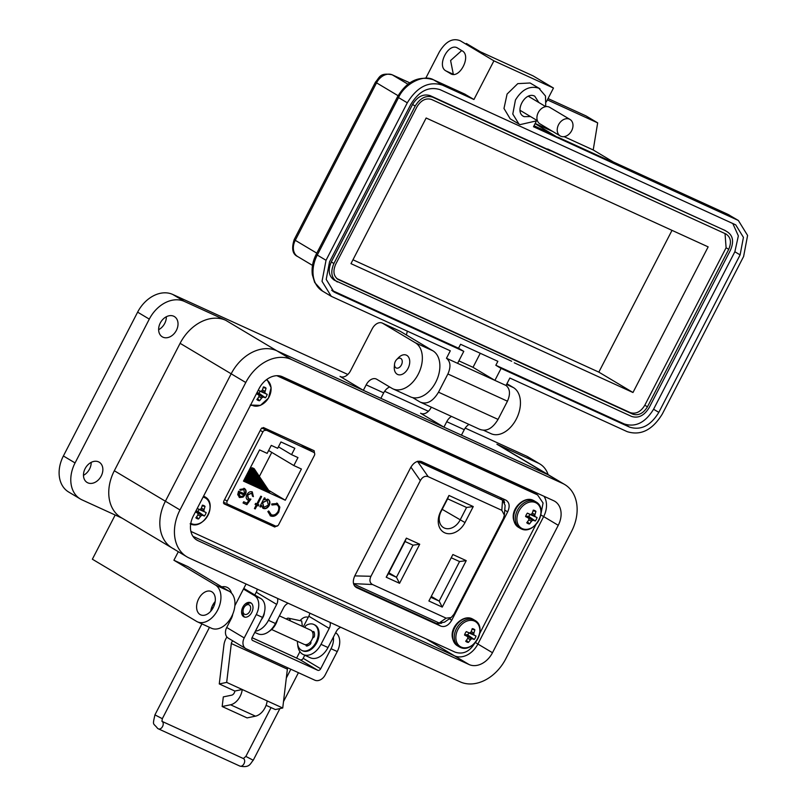 <?xml version="1.0" encoding="UTF-8"?>
<svg xmlns="http://www.w3.org/2000/svg" width="807" height="807" viewBox="0 0 807 807"><rect width="100%" height="100%" fill="white"/><g stroke="black" fill="none" stroke-linecap="round" stroke-linejoin="round"><path stroke-width="1.21" d="M540.66 515.391L543.071 503.023L537.563 494.893L533.114 492.24L278.314 375.729L532.035 491.675L525.942 488.043M309.585 449.862L310.09 448.874M252.147 516.056L252.45 515.471L252.147 516.056M247.436 513.908L247.739 513.323M507.684 511.86C510.085 506.322 509.489 502.418 505.898 500.138L421.587 461.614C417.461 460.363 413.83 462.34 410.692 467.535L354.767 575.895C352.366 581.433 352.962 585.337 356.543 587.617L440.864 626.141C444.98 627.392 448.611 625.415 451.749 620.22L507.684 511.86L504.758 510.105M190.906 531.42L455.037 652.127C462.875 654.679 469.371 651.814 474.526 643.522L474.738 643.108M479.661 633.576L536.009 524.409M537.563 494.893L276.892 375.699M314.508 453.191L314.135 450.72L263.415 427.539L261.115 428.799L223.66 501.359L224.033 503.84L274.753 527.011L277.053 525.761M526.507 488.296L536.484 494.328M504.647 502.59L503.296 498.948M354.707 586.154L436.416 623.488L441.59 623.256M310.191 450.225L310.332 448.985M223.388 502.922L270.305 524.358L271.586 524.217M448.964 495.448L440.703 511.467A17.784 13.316 120.8 0 0 444.697 532.791A17.784 13.316 120.8 0 0 464.993 522.563L473.255 506.554L448.964 495.448L447.623 498.817L466.567 507.472L473.255 506.554M466.234 560.633L452.888 554.53L428.9 601.003L442.246 607.106L466.234 560.633L459.556 561.551L439.149 601.094L442.246 607.106M428.174 476.665L501.803 510.306L504.375 515.138L503.346 518.558L453.978 614.208L451.174 617.537L446.13 618.162L372.501 584.52C369.727 582.906 369.213 580.162 370.958 576.279L420.326 480.619C422.495 476.927 425.118 475.605 428.174 476.665L417.532 461.422M399.546 583.31L419.721 544.231L406.365 538.138L386.2 577.207L399.546 583.31L396.449 577.287L388.439 573.636L386.2 577.207M466.567 507.472L460.101 520.021A13.87 10.39 -59.2 0 1 443.507 527.596A13.87 10.39 -59.2 0 1 441.147 511.356L447.623 498.817M428.9 601.003L452.888 554.53M451.547 557.899L459.556 561.551M431.584 596.575L439.149 601.094L431.14 597.432M504.375 515.138L505.111 505.353L502.559 500.189L501.803 510.306M417.431 461.291L502.559 500.189L418.036 461.301M353.537 583.643L372.501 584.52M354.586 584.379L439.19 622.984L444.475 622.187L451.174 617.537M406.365 538.138L405.023 541.497L413.033 545.159L419.721 544.231M413.033 545.159L396.449 577.287L388.883 572.778M388.439 573.636L405.023 541.497M502.378 500.078L500.865 499.18A7.818 5.851 120.8 0 0 500.441 498.948M260.298 430.393L262.88 431.937L227.171 501.107A2.562 1.917 120.8 0 0 227.614 504.113A2.562 1.917 120.8 0 0 227.756 504.183L275.742 526.124A2.562 1.917 120.8 0 0 278.667 524.641L314.377 455.461A2.562 1.917 -59.2 0 0 313.943 452.465L300.829 444.637M244.279 488.457C246.276 489.657 246.629 491.685 245.348 494.55L243.048 497.132L239.558 497.556L237.722 494.58L238.559 491.191L244.622 493.965L243.825 489.587L240.375 490.303L239.901 489.456L244.662 488.659M243.865 489.607L240.002 490.081M243.048 497.132L239.195 497.364M257.645 504.294L258.835 504.839L258.28 505.918L257.09 505.384L255.254 508.935L254.427 508.551L256.253 505L255.062 504.456L255.627 503.376L256.818 503.921L260.802 496.204L261.629 496.577L257.645 504.294L261.236 496.396M277.114 503.275L279.847 507.129L278.808 511.961C276.498 515.723 273.755 517.055 270.587 515.935L267.843 511.567L268.943 511.184L271.273 514.725C273.876 515.633 276.125 514.563 278.012 511.497C279.414 508.168 278.899 505.838 276.478 504.506L272.13 505L271.777 503.951L277.608 503.528M279.847 507.129L278.435 511.739C276.125 515.502 273.391 516.833 270.214 515.713L270.103 515.683M270.658 514.372L271.273 514.725M276.74 504.637L271.757 504.779M259.582 449.903L267.147 453.363L271.263 445.383L277.669 448.309L280.957 441.954L294.837 448.299L291.549 454.654L297.965 457.579L293.839 465.558L301.404 469.008L285.295 500.229L243.472 481.113L259.582 449.903M300.759 444.607L313.802 452.394A2.562 1.917 -59.2 0 1 313.943 452.465M313.802 452.394L261.71 428.013M262.88 431.937A2.562 1.917 -59.2 0 1 265.806 430.454M262.779 508.107L261.488 505.384L260.651 507.008L259.824 506.625L264.363 497.828L265.19 498.212L264.414 499.735L268.045 499.321C270.063 500.562 270.446 502.62 269.205 505.515C267.551 508.188 265.584 509.156 263.314 508.41L262.951 508.218C265.221 508.935 267.188 507.966 268.842 505.293C270.083 502.408 269.689 500.34 267.672 499.099M248.98 500.239L247.769 499.977C246.034 498.928 245.742 497.162 246.881 494.701C248.385 492.139 250.19 491.221 252.309 491.937L253.378 496.628L252.551 496.244L251.623 493.148L247.688 495.125L248.556 498.807L250.916 499.13L246.861 504.708L243.058 502.973L243.694 501.742L246.841 503.175L248.98 500.239L247.467 499.815M251.602 493.138L247.325 494.913L248.183 498.585M225.113 502.62L224.659 503.497M245.348 494.55L242.685 496.91M243.906 488.235C245.903 489.435 246.256 491.463 244.975 494.328M258.442 504.657L258.28 505.918M256.253 505L255.093 504.415M255.254 508.935L254.447 508.511M257.09 505.384L254.881 508.713M257.907 505.696L256.717 505.162M279.474 506.907L276.74 503.054M268.57 510.962L270.91 514.503M244.228 479.651L244.884 480.639L243.946 480.205M246.377 475.484L252.006 483.887L248.193 481.89M251.713 468.685L252.198 467.757L254.155 468.655L269.8 492.018L265.997 490.02M249.605 469.23L262.678 488.77L258.876 486.772M268.64 490.283L285.295 500.229M248.536 471.318L259.128 487.146L255.315 485.148M250.684 467.152L266.239 490.394L262.436 488.396M247.456 473.406L255.567 485.511L251.754 483.514M245.308 477.573L248.445 482.263L244.642 480.266M259.37 476.443L271.777 452.394M268.62 450.508L293.839 465.558M278.435 446.826L291.549 454.654M260.651 507.008L261.488 505.384M264.414 499.735L264.807 498.03M253.378 496.628L252.561 496.204M251.935 491.715L253.015 496.406M246.861 504.708L243.078 502.932M250.382 499.14L246.488 504.486M238.469 492.431L243.976 495.004L238.469 492.431L239.699 496.234M243.976 495.004L242.241 496.436L239.649 496.214M263.415 507.068L262.568 502.368L267.5 500.411M240.072 496.456L238.842 492.653M245.782 476.634L250.039 482.99M252.198 467.757L267.843 491.13M249.01 470.38L260.722 487.872M247.941 472.468L257.161 486.248M250.089 468.302L264.282 489.496M246.861 474.556L253.6 484.624M244.713 478.722L246.488 481.365M267.087 500.169L268.388 505.121L263.859 507.331L262.568 502.368M262.931 502.59L267.339 500.3M245.772 382.508L179.991 509.943A40.007 29.96 120.8 0 0 186.82 556.78A40.007 29.96 120.8 0 0 188.999 557.93L460.141 681.834A40.007 29.96 120.8 0 0 505.787 658.815L571.568 531.389A40.007 29.96 120.8 0 0 564.739 484.543A40.007 29.96 120.8 0 0 562.56 483.403L291.418 359.498A40.007 29.96 120.8 0 0 245.772 382.508L231.175 373.802L165.405 501.228A40.007 29.96 120.8 0 0 172.224 548.074A40.007 29.96 120.8 0 0 174.403 549.214M492.482 652.732A20.518 15.363 -59.2 0 1 469.069 664.534L197.927 540.629A20.518 15.363 -59.2 0 1 196.807 540.044A20.518 15.363 -59.2 0 1 193.307 516.026L259.077 388.591A20.518 15.363 -59.2 0 1 282.49 376.788L553.632 500.693A20.518 15.363 -59.2 0 1 554.752 501.278A20.518 15.363 -59.2 0 1 558.252 525.307L492.482 652.732L477.885 644.026A20.518 15.363 -59.2 0 1 454.482 655.829L192.944 536.322L454.482 655.829L426.167 638.942L416.644 634.574M468.998 424.442A10.259 6.779 -65.4 0 0 464.257 429.687L461.443 435.155L547.973 474.698A40.007 29.96 -59.2 0 1 550.142 475.837A40.007 29.96 120.8 0 0 547.973 474.698L276.821 350.783A40.007 29.96 120.8 0 0 231.175 373.802L165.405 501.228A40.007 29.96 120.8 0 0 172.224 548.074L186.82 556.78M558.252 525.307L543.656 516.591A20.518 15.363 -59.2 0 0 544.019 496.305A20.518 15.363 -59.2 0 1 543.656 516.591L477.885 644.026A20.518 15.363 -59.2 0 1 454.482 655.829L469.069 664.534M266.088 705.328L275.338 709.555L282.732 708.011L287.383 669.154A2.562 1.695 114.6 0 1 287.776 667.903A2.562 1.695 114.6 0 1 287.806 667.843M232.941 640.94A2.562 1.695 -65.4 0 0 231.71 642.281A2.562 1.695 -65.4 0 0 231.327 643.532L226.676 682.399L219.272 683.933L223.922 645.075A12.821 8.463 114.6 0 1 226.928 637.005M242.846 607.126A7.818 5.165 -65.4 0 0 244.047 616.901A7.818 5.165 -65.4 0 0 251.744 612.442A7.818 5.165 -65.4 0 0 250.543 602.678A7.818 5.165 -65.4 0 0 242.846 607.126M234.847 691.044L242.251 689.511A14.032 9.27 114.6 0 1 230.55 704.783L222.167 706.518L223.317 696.895L231.7 695.16A3.773 2.492 -65.4 0 0 234.847 691.044L219.272 683.933M252.036 637.712L295.1 657.392A12.821 8.463 -65.4 0 0 294.555 657.11L252.056 637.681M282.732 708.011L226.676 682.399M295.1 657.392L300.194 659.813A2.603 1.947 -59.2 0 0 303.17 658.31L304.764 655.223M252.48 640.415L317.706 670.264A2.603 1.947 120.8 0 0 320.682 668.761L303.17 658.31M232.759 614.137A10.259 6.769 -65.4 0 1 231.266 618.666L226.717 627.483A9.119 6.829 120.8 0 0 228.27 638.155L245.782 648.606A9.119 6.829 120.8 0 0 246.276 648.868L314.791 680.17A9.119 6.829 120.8 0 0 325.191 674.924L337.255 651.552L331.031 648.707L320.682 668.761M267.167 700.9A14.032 9.27 114.6 0 1 255.466 716.162L247.083 717.897L222.167 706.518M243.462 589.049L254.578 595.677A15.383 10.158 114.6 0 1 256.283 614.551L244.218 637.923A9.119 6.829 120.8 0 0 245.782 648.606M252.752 640.576A2.603 1.947 -59.2 0 1 252.611 640.506A2.603 1.947 -59.2 0 1 252.167 637.449L262.517 617.395A15.383 10.158 -65.4 0 0 260.802 598.532L254.578 595.677M335.641 632.738A15.383 10.158 114.6 0 1 337.255 651.552M333.402 637.086A15.383 10.158 114.6 0 1 331.031 648.707M300.143 620.563A10.259 6.769 114.6 0 1 308.224 617.325M243.805 588.384L260.802 598.532M303.785 644.178A7.818 5.165 -65.4 0 0 304.118 644.349A7.818 5.165 -65.4 0 0 311.946 639.638A7.818 5.165 -65.4 0 0 310.947 630.297A7.818 5.165 -65.4 0 0 310.614 630.126A7.818 5.165 -65.4 0 0 310.271 629.985M312.652 637.802L312.803 637.812A5.215 3.44 -65.4 0 0 312.955 636.471M306.69 645.418A7.818 5.165 -65.4 0 0 308.96 645.197M314.417 633.233A7.818 5.165 -65.4 0 0 313.701 631.972M243.865 607.802A5.215 3.44 114.6 0 1 245.116 606.057A5.215 3.44 114.6 0 1 249.797 605.421A5.215 3.44 114.6 0 1 249.797 611.343A5.215 3.44 114.6 0 1 245.378 614.51A5.215 3.44 114.6 0 1 243.048 610.576A5.215 3.44 114.6 0 1 243.865 607.802M245.116 606.057L246.034 605.119A7.818 5.165 114.6 0 1 251.169 603.041M244.733 617.133A7.818 5.165 114.6 0 1 242.937 611.888L243.048 610.576M277.547 619.483A14.304 9.442 114.6 0 1 269.286 631.256M305.217 627.654A1.715 1.13 114.6 0 1 305.46 626.212A1.715 1.13 114.6 0 1 306.236 625.344A14.304 9.442 114.6 0 1 313.812 624.457A14.304 9.442 114.6 0 1 314.417 624.779A14.304 9.442 114.6 0 1 316.233 641.858A14.304 9.442 114.6 0 1 301.919 650.472A14.304 9.442 114.6 0 1 301.314 650.149A14.304 9.442 114.6 0 1 297.44 642.392A1.715 1.13 114.6 0 1 297.632 641.383M313.812 624.457L314.589 624.82A14.304 9.442 114.6 0 1 315.194 625.132A14.304 9.442 114.6 0 1 317.02 642.211A14.304 9.442 114.6 0 1 302.706 650.825L301.919 650.472M306.821 644.49L306.771 644.682A1.715 1.13 -65.4 0 0 306.892 646.034M314.024 631.881A1.715 1.13 -65.4 0 0 313.066 632.476L312.783 632.819M305.924 644.652A1.715 1.13 -65.4 0 0 306.448 645.973A1.715 1.13 -65.4 0 0 306.993 646.014A9.149 6.042 -65.4 0 0 310.13 644.339A1.715 1.13 -65.4 0 0 310.756 641.787L310.685 641.666M312.803 637.812A1.715 1.13 -65.4 0 0 314.498 635.896A9.149 6.042 -65.4 0 0 314.155 632.143A1.715 1.13 -65.4 0 0 313.691 631.578A1.715 1.13 -65.4 0 0 312.44 631.952M286.334 619.03A4.156 2.663 101.5 0 1 288.452 618.182L301.707 620.987L302.353 626.343M288.452 618.182A4.156 2.663 101.5 0 1 288.997 618.394A4.156 2.663 101.5 0 1 290.318 620.845M396.64 359.579L398.507 357.662A10.602 7.001 114.6 0 1 406.415 355.171A10.602 7.001 114.6 0 1 406.859 355.403A10.602 7.001 114.6 0 1 408.039 368.406A10.602 7.001 114.6 0 1 397.599 374.448A10.602 7.001 114.6 0 1 397.155 374.206A10.602 7.001 114.6 0 1 394.31 366.832L394.542 364.169A5.296 3.5 114.6 0 1 395.369 361.354A5.296 3.5 114.6 0 1 396.64 359.579A5.296 3.5 114.6 0 1 401.392 358.933A5.296 3.5 114.6 0 1 401.402 364.946A5.296 3.5 114.6 0 1 396.903 368.174A5.296 3.5 114.6 0 1 394.542 364.169M101.218 476.019A11.792 8.837 -59.2 0 1 87.116 482.465A11.792 8.837 -59.2 0 1 85.108 468.655A11.792 8.837 -59.2 0 1 99.211 462.199A11.792 8.837 -59.2 0 1 101.218 476.019M91.191 462.381A11.792 8.837 -59.2 0 1 89.547 469.049A11.792 8.837 -59.2 0 1 83.464 475.323M176.39 330.376A11.792 8.837 -59.2 0 1 162.288 336.832A11.792 8.837 -59.2 0 1 160.27 323.012A11.792 8.837 -59.2 0 1 174.373 316.566A11.792 8.837 -59.2 0 1 176.39 330.376M166.353 316.737A11.792 8.837 -59.2 0 1 164.719 323.415A11.792 8.837 -59.2 0 1 158.636 329.69M212.856 608.266A12.821 9.603 -59.2 0 1 211.898 606.935M214.571 604.292A12.821 9.603 -59.2 0 1 212.766 605.058M215.176 601.528A12.821 8.463 -65.4 0 0 212.675 605.22A12.821 8.463 -65.4 0 0 210.748 611.222M213.26 607.53A12.821 8.463 114.6 0 1 200.63 614.833A12.821 8.463 114.6 0 1 198.663 598.824A12.821 8.463 114.6 0 1 211.293 591.511A12.821 8.463 114.6 0 1 213.26 607.53M307.285 645.943A8.463 5.588 114.6 0 1 307.275 645.933A8.463 5.588 114.6 0 1 306.912 645.751A8.463 5.588 114.6 0 1 306.721 645.63M562.56 483.403L496.89 444.213L538.229 463.107A30.777 23.05 -59.2 0 1 539.903 463.985L528.232 457.024A30.777 23.05 120.8 0 0 526.557 456.137L465.205 428.103M428.406 411.288L384.626 391.284M347.827 374.468L172.738 294.454A30.777 23.05 120.8 0 0 137.624 312.158L63.39 455.975A30.777 23.05 120.8 0 0 68.645 492.008L80.317 498.968A30.777 23.05 120.8 0 0 81.991 499.856L122.21 518.225M137.624 312.158L149.295 319.118A30.777 23.05 -59.2 0 1 184.41 301.425L225.748 320.308A40.007 29.96 120.8 0 0 180.102 343.318L231.175 373.802A40.007 29.96 120.8 0 1 276.821 350.783L363.352 390.326L339.999 376.395A10.259 6.779 -65.4 0 0 340.433 376.627A10.259 6.779 -65.4 0 0 350.541 370.776L372.148 328.903A10.259 6.779 114.6 0 1 382.246 323.062A10.259 6.779 114.6 0 1 382.679 323.284L415.373 342.793A25.642 16.937 114.6 0 1 418.631 373.429A25.642 16.937 114.6 0 1 392.969 388.873A25.642 16.937 114.6 0 1 391.879 388.298L376.708 379.25A10.259 6.779 -65.4 0 0 376.274 379.018A10.259 6.779 -65.4 0 0 366.166 384.868L363.352 390.326M389.71 387.007A10.259 6.779 -65.4 0 0 383.688 392.868L380.864 398.335L443.921 427.145L420.578 413.214A10.259 6.779 -65.4 0 0 421.012 413.446A10.259 6.779 -65.4 0 0 431.109 407.596L431.311 407.212M115.179 515.017L92.371 559.211L196.565 621.38A20.518 13.548 -65.4 0 0 197.433 621.834A20.518 13.548 -65.4 0 0 217.961 609.477A20.518 13.548 -65.4 0 0 215.358 584.974L173.909 560.24L187.92 566.645L229.37 591.37A20.518 13.548 114.6 0 1 231.982 615.882A20.518 13.548 114.6 0 1 211.444 628.239L197.433 621.834M539.903 463.985A30.777 23.05 -59.2 0 1 548.124 474.627M496.89 444.213A40.007 29.96 -59.2 0 1 499.069 445.363L564.739 484.543M178.317 551.706L173.909 560.24M234.867 605.714L246.064 584.006M277.517 598.38A7.697 5.76 -59.2 0 1 276.68 604.393L268.459 620.321L275.459 623.518L283.681 607.59A7.697 5.76 -59.2 0 1 288.19 603.253M330.063 622.389A7.697 5.76 -59.2 0 1 329.226 628.401L321.004 644.329L328.005 647.537L336.226 631.609A7.697 5.76 -59.2 0 1 340.736 627.261M451.476 416.432A10.259 6.779 -65.4 0 0 446.745 421.688L443.921 427.145M221.814 586.86A12.821 9.603 -59.2 0 1 227.735 587.698A12.821 9.603 -59.2 0 1 231.407 593.024M506.927 383.718L513.464 387.612A25.642 16.937 114.6 0 1 516.722 418.248A25.642 16.937 114.6 0 1 491.06 433.692L483.766 430.363M382.246 323.062L399.768 331.062A10.259 6.779 114.6 0 1 400.201 331.294L432.885 350.793A25.642 16.937 114.6 0 1 436.153 381.429A25.642 16.937 114.6 0 1 410.481 396.873L392.969 388.873M149.295 319.118L75.061 462.936A30.777 23.05 120.8 0 0 80.317 498.968M172.224 548.074L121.151 517.6A40.007 29.96 -59.2 0 1 114.322 470.753L180.102 343.318M328.005 647.537A17.956 11.853 114.6 0 1 310.332 657.766L303.331 654.568A17.956 11.853 -65.4 0 0 321.004 644.329M297.702 644.5A17.956 11.853 -65.4 0 0 303.331 654.568M309.787 613.118A7.697 5.76 -59.2 0 1 308.799 616.215L303.331 626.797M275.459 623.518A17.956 11.853 114.6 0 1 257.786 633.757L254.78 632.385M255.385 631.205A17.956 11.853 -65.4 0 0 268.459 620.321M264.403 612.392A8.463 5.588 114.6 0 1 261.428 619.514M257.241 589.11A7.697 5.76 -59.2 0 1 256.243 592.197L254.82 594.961M222.349 586.76A12.821 9.603 -59.2 0 1 222.52 587.284M540.892 514.947L543.656 516.591L477.885 644.026L475.303 642.483M539.974 88.8L530.098 82.99L517.781 83.635L507.089 94.056L503.982 108.461L510.185 118.821L518.941 124.046L512.788 114.049L515.441 100.018C521.988 89.345 529.785 85.411 538.854 88.215L545.492 96.013L545.744 106.635L528.393 96.285M520.031 110.297L537.381 120.657L520.061 124.631L518.941 124.046M538.884 102.55L534.738 96.184C524.903 90.909 513.676 112.647 524.177 116.662L530.522 116.561M523.541 116.329L524.177 116.662M425.894 77.966L439.28 52.041C445.676 41.399 452.697 37.657 460.343 40.804L493.914 60.838L473.941 99.513L464.761 94.096M548.044 98.555L585.993 115.895L597.664 122.866L593.216 149.971L617.254 164.315L557.738 137.523L550.586 133.316M535.102 123.622L557.738 137.523M453.332 74.335L450.599 60.525L461.725 50.559M466.335 43.477L480.488 51.84L533.034 75.858L553.471 88.044L493.914 60.838M466.486 43.548L467.354 44.012M451.446 74.032L450.346 73.528C459.395 79.853 471.863 55.683 462.088 50.77L457.71 48.158C448.662 41.843 436.183 66.003 445.968 70.915L450.881 73.81M457.71 48.158L457.166 47.875M557.698 137.099L617.254 164.315M593.216 149.971L564.063 136.645M552.734 131.48L535.192 123.461M597.664 122.866L547.358 99.876M536.09 121.706L533.498 126.729L738.355 220.462L747.595 235.452L743.61 256.495L662.335 413.971C652.53 429.98 640.819 435.881 627.221 431.664L509.863 378.039L506.029 385.474L494.903 380.39L501.086 368.406L629.571 427.115C640.899 430.625 650.654 425.713 658.825 412.367L740.11 254.891L743.429 237.359L735.732 224.871L440.067 89.658C428.729 86.147 418.974 91.07 410.803 104.416L329.528 261.882L326.21 279.414L333.906 291.912L335.298 292.648L463.783 351.358L457.599 363.342L446.473 358.258L450.306 350.823L331.274 296.32L322.033 281.32L326.028 260.288L407.303 102.812C417.108 86.793 428.82 80.892 442.418 85.108L473.941 99.513M553.471 88.044L546.329 101.884M406.405 334.986L407.333 331.183M506.029 385.474C510.064 388.813 510.538 394.058 507.452 401.2L498.05 419.408C492.452 428.648 486.308 431.927 479.62 429.243M446.473 358.258C450.558 361.576 451.032 366.822 447.895 373.984L438.504 392.192C432.905 401.503 426.752 404.781 420.064 402.027L480.266 429.586M420.064 402.027L412.67 397.619M732.746 223.408L738.355 235.876L734.854 251.764L653.579 409.23C645.398 422.575 635.654 427.498 624.315 423.978L495.831 365.268L497.869 361.324L460.565 344.276L458.527 348.221L463.783 351.358M458.527 348.221L331.637 290.238M495.831 365.268L501.086 368.406M457.599 363.342L494.903 380.39L473.013 367.326L480.266 353.274M473.013 367.326L458.87 360.86M334.744 280.402C328.832 276.65 327.682 270.496 331.284 261.952L412.559 104.476C417.471 96.527 423.322 93.582 430.121 95.63L725.352 230.62M511.658 361.254L334.017 280.029M547.63 148.952L609.658 178.044L725.221 230.54M550.253 150.516L547.469 149.255M337.376 281.976C331.405 278.244 330.255 272.1 333.906 263.516L415.181 106.05C420.094 98.04 425.945 95.085 432.744 97.193L550.102 150.828M724.383 230.106L727.006 231.67C732.978 235.392 734.128 241.545 730.476 250.13L649.191 407.596C644.289 415.605 638.438 418.551 631.639 416.442L514.281 362.817M337.185 278.879L338.547 279.696C333.624 276.569 332.655 271.445 335.662 264.323L416.937 106.847C421.032 100.219 425.914 97.768 431.563 99.473L725.836 233.949C730.759 237.076 731.717 242.201 728.721 249.323L647.446 406.799C643.35 413.416 638.468 415.877 632.809 414.173L337.74 279.272M725.836 233.949L726.441 234.262M725.039 233.586L726.098 247.759L644.813 405.225C640.728 411.903 635.855 414.364 630.186 412.599L336.711 278.496M426.146 118.004L708.153 246.871L632.981 392.505L350.974 263.637L426.146 118.004M672.009 230.358L598.834 372.128L632.981 392.505M598.834 372.128L352.972 259.783M560.199 135.929L539.883 123.804A9.583 7.182 -59.2 0 1 538.44 112.244A9.583 7.182 -59.2 0 1 549.194 107.069A9.583 7.182 -59.2 0 1 549.708 107.341L570.024 119.466A9.583 7.182 -59.2 0 1 571.477 131.037A9.583 7.182 -59.2 0 1 560.724 136.201A9.583 7.182 -59.2 0 1 560.199 135.929A9.583 7.182 -59.2 0 1 558.747 124.359A9.583 7.182 -59.2 0 1 569.5 119.194A9.583 7.182 -59.2 0 1 570.024 119.466M257.635 398.567L259.531 400.756A22.314 16.13 -66 0 0 261.549 398.174A22.263 15.444 -34.2 0 0 262.578 397.246A22.263 8.171 13.1 0 0 263.627 397.125A22.314 2.663 30.6 0 0 265.422 397.79A7.364 5.508 120.8 0 0 266.481 396.156A7.364 5.508 120.8 0 0 267.198 394.351L265.473 393.544A22.263 5.952 -139 0 0 264.918 392.706A22.263 14.526 -96.1 0 0 265.059 391.355A22.314 16.13 -66 0 0 266.038 388.167A7.364 5.508 120.8 0 0 264.827 387.33A7.364 5.508 120.8 0 0 263.617 386.977A7.364 5.508 120.8 0 0 263.385 386.946A22.314 13.225 115 0 1 262.315 390.104A22.263 12.539 142.4 0 1 261.428 391.113A22.263 5.266 -173.4 0 1 260.227 391.153L258.23 390.245M256.424 393.735A22.314 2.663 30.6 0 0 258.381 394.724A22.263 3.036 47.6 0 1 259.087 395.652A22.263 11.621 88.6 0 1 258.795 396.913A22.314 13.225 115 0 1 256.878 399.546A7.364 5.508 120.8 0 0 258.089 400.383A7.364 5.508 120.8 0 0 259.531 400.756M256.818 392.969L258.946 393.221A4.892 3.662 120.8 0 0 259.551 392.252A4.892 3.662 120.8 0 0 259.985 391.203L267.198 394.351M250.866 404.509A14.627 10.955 120.8 0 0 252.369 405.407A14.627 10.955 120.8 0 0 268.832 397.397A14.627 10.955 120.8 0 0 266.381 379.764M263.183 387.622L266.038 388.167M262.396 389.882L265.059 391.355M261.448 391.092L264.918 392.706M259.985 391.203L259.097 390.659M259.239 390.86L265.473 393.544M258.946 393.221L265.422 397.79M258.2 392.878L263.627 397.125M256.767 393.07L262.578 397.246M258.886 396.53L261.549 398.174M256.636 393.332L258.381 394.724M258.21 390.285L260.227 391.153M466.456 640.244L468.353 642.433A22.314 16.13 -66 0 0 470.36 639.84A22.263 15.444 -34.2 0 0 471.389 638.922A22.263 8.171 13.1 0 0 472.438 638.791A22.314 2.663 30.6 0 0 474.234 639.467A7.364 5.508 120.8 0 0 475.303 637.823A7.364 5.508 120.8 0 0 476.009 636.017L474.284 635.22A22.263 5.952 -139 0 0 473.729 634.383A22.263 14.526 -96.1 0 0 473.88 633.031A22.314 16.13 -66 0 0 474.849 629.833A7.364 5.508 120.8 0 0 473.638 628.996A7.364 5.508 120.8 0 0 472.438 628.653A7.364 5.508 120.8 0 0 472.196 628.623A22.314 13.225 115 0 1 471.127 631.77A22.263 12.539 142.4 0 1 470.239 632.789A22.263 5.266 -173.4 0 1 469.038 632.819L466.315 631.588A7.364 5.508 120.8 0 0 464.539 635.038A22.314 2.663 30.6 0 0 467.192 636.4A22.263 3.036 47.6 0 1 467.899 637.328A22.263 11.621 88.6 0 1 467.606 638.589A22.314 13.225 115 0 1 465.7 641.222A7.364 5.508 120.8 0 0 466.9 642.059A7.364 5.508 120.8 0 0 468.353 642.433M465.256 634.857L467.757 634.897A4.892 3.662 120.8 0 0 468.373 633.929A4.892 3.662 120.8 0 0 468.796 632.88L476.009 636.017M461.18 647.073A14.627 10.955 120.8 0 0 477.865 638.66A14.627 10.955 120.8 0 0 474.577 621.128A14.627 10.955 120.8 0 0 457.892 629.531A14.627 10.955 120.8 0 0 461.18 647.073M471.994 629.299L474.849 629.833M471.207 631.558L473.88 633.031M470.259 632.759L473.729 634.383M468.796 632.88L467.909 632.335M468.05 632.537L474.284 635.22M467.757 634.897L474.234 639.467M467.011 634.554L472.438 638.791M465.447 634.655L471.389 638.922M467.697 638.206L470.36 639.84M464.731 634.433L467.192 636.4M466.275 631.639L469.038 632.819M527.506 521.766L529.402 523.965A22.314 16.13 -66 0 0 531.42 521.372A22.263 15.444 -34.2 0 0 532.449 520.444A22.263 8.171 13.1 0 0 533.498 520.323A22.314 2.663 30.6 0 0 535.283 520.999A7.364 5.508 120.8 0 0 536.352 519.355A7.364 5.508 120.8 0 0 537.069 517.549L535.344 516.742A22.263 5.952 -139 0 0 534.789 515.905A22.263 14.526 -96.1 0 0 534.93 514.553A22.314 16.13 -66 0 0 535.909 511.366A7.364 5.508 120.8 0 0 534.698 510.528A7.364 5.508 120.8 0 0 533.488 510.175A7.364 5.508 120.8 0 0 533.256 510.155A22.314 13.225 115 0 1 532.176 513.302A22.263 12.539 142.4 0 1 531.299 514.311A22.263 5.266 -173.4 0 1 530.098 514.352L527.375 513.121A7.364 5.508 120.8 0 0 525.589 516.561A22.314 2.663 30.6 0 0 528.252 517.923A22.263 3.036 47.6 0 1 528.958 518.851A22.263 11.621 88.6 0 1 528.666 520.112A22.314 13.225 115 0 1 526.749 522.744A7.364 5.508 120.8 0 0 527.96 523.582A7.364 5.508 120.8 0 0 529.402 523.965M526.315 516.379L528.817 516.419A4.892 3.662 120.8 0 0 529.422 515.451A4.892 3.662 120.8 0 0 529.856 514.402L537.069 517.549M522.23 528.605A14.627 10.955 120.8 0 0 538.925 520.192A14.627 10.955 120.8 0 0 535.626 502.65A14.627 10.955 120.8 0 0 518.941 511.063A14.627 10.955 120.8 0 0 522.23 528.605M533.054 510.821L535.909 511.366M532.267 513.081L534.93 514.553M531.319 514.291L534.789 515.905M529.856 514.402L528.968 513.867M529.11 514.059L535.344 516.742M528.817 516.419L535.283 520.999M528.071 516.077L533.498 520.323M526.507 516.177L532.449 520.444M528.756 519.738L531.42 521.372M525.781 515.955L528.252 517.923M527.334 513.161L530.098 514.352M196.615 516.793L198.512 518.982A22.314 16.13 -66 0 0 200.519 516.389A22.263 15.444 -34.2 0 0 201.548 515.471A22.263 8.171 13.1 0 0 202.607 515.34A22.314 2.663 30.6 0 0 204.393 516.016A7.364 5.508 120.8 0 0 205.462 514.372A7.364 5.508 120.8 0 0 206.168 512.566L204.443 511.769A22.263 5.952 -139 0 0 203.899 510.932A22.263 14.526 -96.1 0 0 204.04 509.58A22.314 16.13 -66 0 0 205.008 506.382A7.364 5.508 120.8 0 0 203.808 505.545A7.364 5.508 120.8 0 0 202.597 505.202A7.364 5.508 120.8 0 0 202.355 505.172A22.314 13.225 115 0 1 201.286 508.319A22.263 12.539 142.4 0 1 200.398 509.328A22.263 5.266 -173.4 0 1 199.208 509.368L197.211 508.471M195.405 511.951A22.314 2.663 30.6 0 0 197.362 512.939A22.263 3.036 47.6 0 1 198.058 513.867A22.263 11.621 88.6 0 1 197.765 515.128A22.314 13.225 115 0 1 195.859 517.771A7.364 5.508 120.8 0 0 197.069 518.608A7.364 5.508 120.8 0 0 198.512 518.982M195.808 511.184L197.917 511.436A4.892 3.662 120.8 0 0 198.532 510.478A4.892 3.662 120.8 0 0 198.956 509.419L206.168 512.566M190.805 523.35A14.627 10.955 120.8 0 0 191.34 523.622A14.627 10.955 120.8 0 0 208.024 515.209A14.627 10.955 120.8 0 0 204.736 497.667A14.627 10.955 120.8 0 0 203.071 497.112M202.154 505.838L205.008 506.382M201.367 508.107L204.04 509.58M200.418 509.308L203.899 510.932M198.956 509.419L198.068 508.884M198.219 509.086L204.443 511.769M197.917 511.436L204.393 516.016M197.17 511.103L202.607 515.34M195.748 511.295L201.548 515.471M197.866 514.755L200.519 516.389M195.617 511.557L197.362 512.939M197.19 508.501L199.208 509.368M440.864 626.141L436.416 623.488M451.749 620.22L449.358 618.798M274.753 527.011L270.305 524.358M464.993 522.563L442.186 509.328M410.914 467.132L420.326 480.619M370.958 576.279L354.767 575.895M446.13 618.162L439.19 622.984M227.171 501.107L224.588 499.563M179.991 509.943L114.322 470.753M291.418 359.498L225.748 320.308M195.758 539.338L197.927 540.629M317.706 670.264L300.194 659.813M287.383 669.154L231.327 643.532M262.517 617.395L256.283 614.551M244.218 637.923L226.717 627.483M230.55 704.783L255.466 716.162M243.179 758.459A4.156 2.744 114.6 0 1 243.361 758.54L245.853 756.421L253.247 760.234L279.898 708.607M209.477 627.342L162.328 718.694L154.934 714.881C152.462 726.209 153.007 722.457 157.678 728.479L158.465 728.882A4.156 2.744 114.6 0 0 162.621 726.381A4.156 2.744 114.6 0 0 162.096 721.408A4.156 2.744 114.6 0 0 161.975 721.347L243.361 758.54A4.156 2.744 114.6 0 1 243.543 758.63A4.156 2.744 114.6 0 1 244.067 763.593A4.156 2.744 114.6 0 1 239.911 766.105A4.156 2.744 114.6 0 1 239.729 766.014M253.247 760.234C250.059 763.715 249.948 768.052 239.911 766.105L158.465 728.882A4.156 2.744 114.6 0 1 158.283 728.792M172.738 294.454L184.41 301.425M339.999 376.395L340.897 376.798M420.578 413.214L421.466 413.618M538.229 463.107L526.557 456.137M464.257 429.687L446.745 421.688M383.688 392.868L366.166 384.868M63.39 455.975L75.061 462.936M329.226 628.401L308.799 616.215M276.68 604.393L256.243 592.197M215.358 584.974L229.37 591.37M513.464 387.612L506.554 384.455M382.679 323.284L400.201 331.294M432.885 350.793L415.373 342.793M391.708 74.617A5.124 3.389 114.6 0 1 392.131 74.769A5.124 3.389 114.6 0 1 392.343 74.88L409.785 82.849M409.795 82.839L392.131 74.769C379.451 72.348 379.623 77.714 375.487 82.092L376.546 82.839A13.85 10.37 -59.2 0 1 392.343 74.88L407.938 84.18M375.487 82.092L294.212 239.558L295.271 240.315L376.546 82.839L398.103 95.71M312.511 265.402L297.632 256.525A13.85 10.37 -59.2 0 1 295.271 240.315L316.808 253.166M736.68 219.585L727.924 214.359L613.441 162.036M551.02 133.518L534.012 125.741L550.798 133.397M445.968 70.915L452.969 74.123M465.185 94.298L433.662 79.883L442.418 85.108M727.48 214.158A5.124 3.389 114.6 0 1 727.712 214.248A5.124 3.389 114.6 0 1 727.924 214.359L729.609 215.237M433.147 79.661A5.124 3.389 114.6 0 1 433.44 79.772A5.124 3.389 114.6 0 1 433.662 79.883C423.887 73.911 404.579 83.646 398.547 97.586L407.303 102.812M464.973 94.177L433.44 79.772C418.873 75.374 406.889 81.063 397.488 96.84L398.547 97.586L317.272 255.062L326.028 260.288M316.213 254.306L317.272 255.062A30.777 23.05 -59.2 0 0 322.518 291.095L314.669 282.45L312.359 274.804C311.482 267.924 312.773 261.085 316.213 254.306L397.488 96.84M322.528 291.095A30.777 23.05 -59.2 0 1 322.518 291.095L331.274 296.32M447.895 373.984L507.452 401.2M332.605 291.034L335.298 292.648M734.854 251.764L740.11 254.891M653.579 409.23L658.825 412.367M624.315 423.978L629.571 427.115M498.05 419.408L438.504 392.192M430.121 95.63L432.744 97.193M412.559 104.476L415.181 106.05M331.284 261.952L333.906 263.516M647.446 406.799L644.813 405.225M630.186 412.599L632.809 414.173M728.721 249.323L726.098 247.759M250.493 405.225A15.383 11.52 120.8 0 0 251.068 405.507M474.809 620.321L473.124 619.312A15.383 11.52 120.8 0 0 472.287 618.868A15.383 11.52 120.8 0 0 454.734 627.725A15.383 11.52 120.8 0 0 457.357 645.741L459.97 647.234C473.195 654.245 488.124 627.251 474.809 620.321A15.383 11.52 120.8 0 0 473.971 619.877A15.383 11.52 120.8 0 0 456.419 628.724A15.383 11.52 120.8 0 0 459.042 646.75A15.383 11.52 120.8 0 0 459.879 647.184M535.868 501.843L534.184 500.834A15.383 11.52 120.8 0 0 533.346 500.401A15.383 11.52 120.8 0 0 515.784 509.247A15.383 11.52 120.8 0 0 518.407 527.264L521.029 528.756C534.254 535.767 549.184 508.773 535.868 501.843A15.383 11.52 120.8 0 0 535.031 501.409A15.383 11.52 120.8 0 0 517.469 510.256A15.383 11.52 120.8 0 0 520.091 528.272A15.383 11.52 120.8 0 0 520.929 528.716M190.129 523.783C203.354 530.794 218.294 503.79 204.968 496.86A15.383 11.52 120.8 0 0 204.131 496.426A15.383 11.52 120.8 0 0 203.546 496.184M354.192 584.167L353.577 583.804M271.636 629.51L304.118 644.349M306.7 645.529L307.467 645.882M279.414 615.862L310.614 630.126M283.499 701.616L298.429 672.695M245.853 756.421L271.051 707.598M286.324 678.011L290.853 669.235M296.572 658.159L299.922 651.663M161.945 721.327L162.328 718.694M201.901 623.882L154.934 714.881M297.632 256.525C292.497 254.175 291.357 248.526 294.212 239.558M613.33 161.975L727.712 214.248L738.355 220.462M266.986 379.32L271.122 387.663L268.438 398.123L260.439 405.366L250.231 405.074M457.357 645.741C443.033 633.031 461.584 613.159 472.196 618.828L473.124 619.312M518.407 527.264C504.093 514.563 522.643 494.691 533.245 500.35L534.184 500.834M204.968 496.86L203.616 496.053"/></g></svg>
